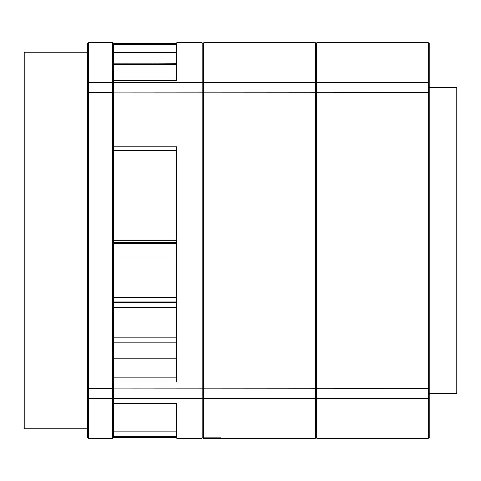 <?xml version="1.0" encoding="UTF-8"?>
<svg xmlns="http://www.w3.org/2000/svg" width="481" height="481" viewBox="0 0 481 481"><rect width="100%" height="100%" fill="white"/><g stroke="black" fill="none" stroke-linecap="round" stroke-linejoin="round"><path stroke-width="0.72" d="M428.457 42.671L429.25 43.464L429.25 437.536L428.457 438.329L428.457 42.671L316.871 42.671L316.871 438.329L428.457 438.329M203.703 437.752L202.91 436.958L202.91 43.464L203.703 42.671L203.703 437.752L221.11 437.752L202.91 437.908L202.91 438.323L315.289 438.329L315.289 82.287L316.083 82.997L316.083 43.464L316.083 92.232L316.083 82.997L316.871 82.287L428.457 82.287L429.25 82.997M315.289 438.329L316.083 437.536L316.083 92.232L316.083 437.536L316.871 438.329M176.792 403.529L113.48 403.529L113.48 437.536L112.692 438.329L112.692 42.671L113.48 43.464L113.48 82.287L202.116 82.287L202.91 82.997L202.91 437.536L202.116 438.329L202.116 42.671L202.91 43.464L202.91 82.997L203.703 82.287L315.289 82.287L315.289 42.671L203.703 42.671M202.116 42.671L176.792 42.671L176.792 44.715L113.48 44.715L176.792 44.691M113.48 44.787L176.792 44.787L176.792 64.207L113.48 64.207L176.792 63.997M113.48 64.616L176.792 64.616L176.792 80.76L113.48 80.76L113.48 80.381L176.792 80.381L176.792 78.078L113.48 78.078M113.48 240.344L113.48 146.843L176.792 146.843L176.792 242.725L113.48 242.725L113.48 240.344L176.792 240.344L176.792 150.427L113.48 150.427L113.48 403.529M113.48 403.258L176.792 403.258L176.792 436.55L113.48 436.55M113.48 437.097L176.792 437.097L176.792 438.329L202.116 438.329M113.48 82.287L113.48 146.843M176.792 243.741L176.792 302.02L113.48 302.02L113.48 297.679L176.792 297.679L176.792 257.984L113.48 257.984L113.48 243.741L176.792 243.741M176.792 307.473L113.48 307.473L113.48 302.814L176.792 302.814L176.792 382.058L113.48 382.058L113.48 377.224L176.792 377.224L176.792 358.195L113.48 358.195L113.48 337.933L176.792 337.933M24.844 428.854L24.056 428.06L24.056 52.94L24.844 52.146L24.844 428.854L87.368 428.854M88.155 438.329L87.368 437.536L87.368 43.464L88.155 42.671L88.155 438.329L112.692 438.329M456.156 87.163L456.95 87.957L456.95 393.043L456.156 393.837L456.156 87.163L429.25 87.163M456.95 110.51L456.95 106.379M456.95 244.631L456.95 236.369M456.95 374.621L456.95 370.49M113.48 417.941L176.792 417.941L176.792 431.836L113.48 431.836M113.48 52.435L176.792 52.435M113.48 342.231L176.792 342.231M113.48 92.045L429.25 92.232M113.48 388.955L429.25 388.768M113.48 398.713L202.116 398.713L202.91 398.003L203.703 398.713L315.289 398.713L316.083 398.003L316.871 398.713L428.457 398.713L429.25 398.003M176.792 63.221L113.48 63.221M113.48 398.003L112.692 398.713L88.155 398.713L87.368 398.003M113.48 388.768L87.368 388.768M113.48 92.232L87.368 92.232M113.48 82.997L112.692 82.287L88.155 82.287L87.368 82.997M315.289 42.671L316.083 43.464L316.871 42.671M113.48 43.807L176.792 43.807M113.48 437.193L176.792 437.193M112.692 42.671L88.155 42.671M24.844 52.146L87.368 52.146M429.25 393.837L456.156 393.837"/></g></svg>

